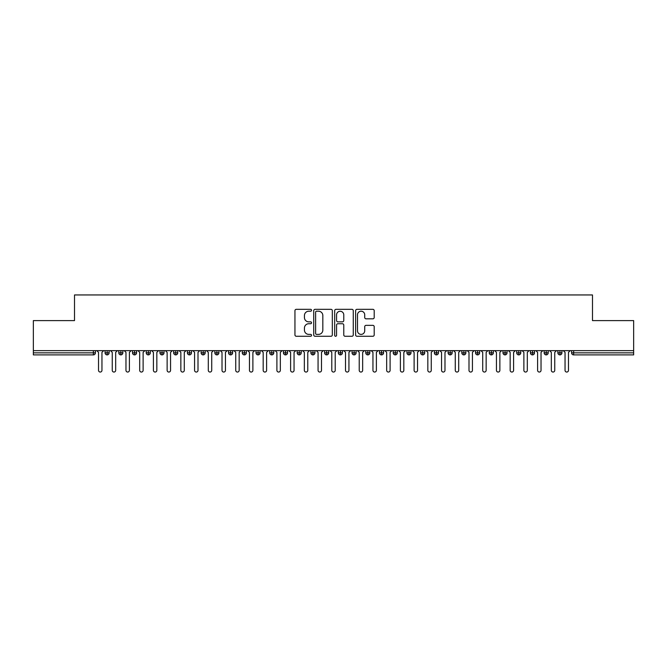 <?xml version="1.0" encoding="UTF-8"?>
<svg xmlns="http://www.w3.org/2000/svg" width="667" height="667" viewBox="0 0 667 667"><rect width="100%" height="100%" fill="white"/><g stroke="black" fill="none" stroke-linecap="round" stroke-linejoin="round"><path stroke-width="1" d="M311.547 310.272A0.942 0.942 0 0 0 310.605 309.33L296.298 309.33A1.351 1.351 0 0 0 294.947 310.68L294.947 334.917A1.351 1.351 0 0 0 296.298 336.268L310.605 336.268A0.942 0.942 0 0 0 311.547 335.326A0.942 0.942 0 0 0 310.605 334.384L308.754 334.384A4.31 4.31 0 0 1 304.444 330.073L304.444 328.047A4.31 4.31 0 0 1 308.754 323.737L310.605 323.737A0.942 0.942 0 0 0 311.547 322.795A0.942 0.942 0 0 0 310.605 321.853L308.754 321.853A4.31 4.31 0 0 1 304.444 317.542L304.444 315.524A4.31 4.31 0 0 1 308.754 311.214L310.605 311.214A0.942 0.942 0 0 0 311.547 310.272M372.861 318.826A1.351 1.351 0 0 0 374.204 317.475L374.204 310.68A1.351 1.351 0 0 0 372.861 309.33L356.97 309.33A1.351 1.351 0 0 0 355.619 310.68L355.619 334.917A1.351 1.351 0 0 0 356.97 336.268L372.861 336.268A1.351 1.351 0 0 0 374.204 334.917L374.204 326.705A1.351 1.351 0 0 0 372.861 325.354L366.058 325.354A1.351 1.351 0 0 0 364.716 326.705L364.716 330.774A3.602 3.602 0 0 1 361.114 334.384A3.602 3.602 0 0 1 357.504 330.774L357.504 314.816A3.602 3.602 0 0 1 361.114 311.214A3.602 3.602 0 0 1 364.716 314.816L364.716 317.475A1.351 1.351 0 0 0 366.058 318.826L372.861 318.826M33.35 350.65L633.65 350.65L633.65 320.602L592.488 320.602L592.488 294.947L74.512 294.947L74.512 320.602L33.35 320.602L33.35 352.843L93.347 352.843L93.347 350.65M332.324 310.68A1.351 1.351 0 0 0 330.974 309.33L315.082 309.33A1.351 1.351 0 0 0 313.732 310.68L313.732 334.917A1.351 1.351 0 0 0 315.082 336.268L330.974 336.268A1.351 1.351 0 0 0 332.324 334.917L332.324 310.68M336.026 309.33L351.918 309.33A1.351 1.351 0 0 1 353.268 310.68L353.268 334.917A1.351 1.351 0 0 1 351.918 336.268L345.114 336.268A1.351 1.351 0 0 1 343.772 334.917L343.772 325.087A1.351 1.351 0 0 0 342.421 323.737L337.911 323.737A1.351 1.351 0 0 0 336.56 325.087L336.56 335.326A0.942 0.942 0 0 1 335.618 336.268A0.942 0.942 0 0 1 334.676 335.326L334.676 310.68A1.351 1.351 0 0 1 336.026 309.33M95.406 352.843L93.347 352.843L93.347 354.902A2.059 2.059 0 0 0 95.406 352.843L95.406 350.65L95.406 352.843A2.059 2.059 0 0 1 93.347 354.902L33.35 354.902L33.35 352.843M633.65 350.65L633.65 354.902L573.653 354.902A2.059 2.059 0 0 1 571.594 352.843L571.594 350.65L571.594 352.843A2.059 2.059 0 0 0 573.653 354.902L573.653 352.843L633.65 352.843M107.137 350.65L107.137 354.902A2.059 2.059 0 0 1 105.078 352.843L105.078 350.65L105.078 352.843A2.059 2.059 0 0 0 107.137 354.902A2.059 2.059 0 0 0 109.121 352.851L109.121 350.65M120.86 350.65L120.86 354.902A2.059 2.059 0 0 1 118.801 352.843L118.801 350.65L118.801 352.843A2.059 2.059 0 0 0 120.86 354.902A2.059 2.059 0 0 0 122.845 352.851L122.845 350.65M134.576 350.65L134.576 354.902A2.059 2.059 0 0 1 132.516 352.843L132.516 350.65L132.516 352.843A2.059 2.059 0 0 0 134.576 354.902A2.059 2.059 0 0 0 136.568 352.851L136.568 350.65M148.299 350.65L148.299 354.902A2.059 2.059 0 0 1 146.24 352.843L146.24 350.65L146.24 352.843A2.059 2.059 0 0 0 148.299 354.902A2.059 2.059 0 0 0 150.292 352.851L150.292 350.65M162.023 350.65L162.023 354.902A2.059 2.059 0 0 1 159.963 352.843L159.963 350.65L159.963 352.843A2.059 2.059 0 0 0 162.023 354.902A2.059 2.059 0 0 0 164.007 352.851L164.007 350.65M175.738 350.65L175.738 354.902A2.059 2.059 0 0 1 173.687 352.843L173.687 350.65L173.687 352.843A2.059 2.059 0 0 0 175.738 354.902A2.059 2.059 0 0 0 177.73 352.851L177.73 350.65M189.461 350.65L189.461 354.902A2.059 2.059 0 0 1 187.402 352.843L187.402 350.65L187.402 352.843A2.059 2.059 0 0 0 189.461 354.902A2.059 2.059 0 0 0 191.454 352.851L191.454 350.65M203.185 350.65L203.185 354.902A2.059 2.059 0 0 1 201.126 352.843L201.126 350.65L201.126 352.843A2.059 2.059 0 0 0 203.185 354.902A2.059 2.059 0 0 0 205.169 352.851L205.169 350.65M216.908 350.65L216.908 354.902A2.059 2.059 0 0 1 214.849 352.843L214.849 350.65L214.849 352.843A2.059 2.059 0 0 0 216.908 354.902A2.059 2.059 0 0 0 218.893 352.851L218.893 350.65M230.624 350.65L230.624 354.902A2.059 2.059 0 0 1 228.564 352.843L228.564 350.65L228.564 352.843A2.059 2.059 0 0 0 230.624 354.902A2.059 2.059 0 0 0 232.616 352.851L232.616 350.65M244.347 350.65L244.347 354.902A2.059 2.059 0 0 1 242.288 352.843L242.288 350.65L242.288 352.843A2.059 2.059 0 0 0 244.347 354.902A2.059 2.059 0 0 0 246.34 352.851L246.34 350.65M258.071 350.65L258.071 354.902A2.059 2.059 0 0 1 256.011 352.843L256.011 350.65L256.011 352.843A2.059 2.059 0 0 0 258.071 354.902A2.059 2.059 0 0 0 260.055 352.851L260.055 350.65M271.786 350.65L271.786 354.902A2.059 2.059 0 0 1 269.735 352.843A2.059 2.059 0 0 0 271.786 354.902A2.059 2.059 0 0 1 269.735 352.843L269.735 350.65M273.778 350.65L273.778 352.851A2.059 2.059 0 0 1 271.786 354.902A2.059 2.059 0 0 0 273.778 352.851L269.735 352.843M285.509 354.902A2.059 2.059 0 0 1 283.45 352.843L283.45 350.65L283.45 352.843A2.059 2.059 0 0 0 285.509 354.902A2.059 2.059 0 0 0 287.502 352.851L287.502 350.65L287.502 352.843A2.059 2.059 0 0 1 285.509 354.902L285.509 352.843L287.502 352.843M299.233 350.65L299.233 354.902A2.059 2.059 0 0 1 297.174 352.843L297.174 350.65L297.174 352.843A2.059 2.059 0 0 0 299.233 354.902A2.059 2.059 0 0 0 301.217 352.851L301.217 350.65M312.956 350.65L312.956 354.902A2.059 2.059 0 0 1 310.897 352.843L310.897 350.65L310.897 352.843A2.059 2.059 0 0 0 312.956 354.902A2.059 2.059 0 0 0 314.941 352.851L314.941 350.65M326.672 350.65L326.672 352.843L324.612 352.843L324.612 350.65L324.612 352.843A2.059 2.059 0 0 0 326.672 354.902A2.059 2.059 0 0 0 328.664 352.851L328.664 350.65L328.664 352.843A2.059 2.059 0 0 1 326.672 354.902A2.059 2.059 0 0 1 324.612 352.843A2.059 2.059 0 0 0 326.672 354.902L326.672 352.843L328.664 352.843M340.395 350.65L340.395 354.902A2.059 2.059 0 0 1 338.336 352.843L338.336 350.65L338.336 352.843A2.059 2.059 0 0 0 340.395 354.902A2.059 2.059 0 0 0 342.388 352.851L342.388 350.65M354.119 350.65L354.119 354.902A2.059 2.059 0 0 1 352.059 352.843L352.059 350.65L352.059 352.843A2.059 2.059 0 0 0 354.119 354.902A2.059 2.059 0 0 0 356.103 352.851L356.103 350.65M367.834 350.65L367.834 354.902A2.059 2.059 0 0 1 365.783 352.843L365.783 350.65L365.783 352.843A2.059 2.059 0 0 0 367.834 354.902A2.059 2.059 0 0 0 369.826 352.851L369.826 350.65M381.557 350.65L381.557 354.902A2.059 2.059 0 0 1 379.498 352.843L379.498 350.65M383.55 350.65L383.55 352.843A2.059 2.059 0 0 1 381.557 354.902A2.059 2.059 0 0 0 383.55 352.851L379.498 352.843A2.059 2.059 0 0 0 381.557 354.902M395.281 350.65L395.281 354.902A2.059 2.059 0 0 1 393.222 352.843L393.222 350.65L393.222 352.843A2.059 2.059 0 0 0 395.281 354.902A2.059 2.059 0 0 0 397.265 352.851L397.265 350.65M409.004 350.65L409.004 354.902A2.059 2.059 0 0 1 406.945 352.843L406.945 350.65M410.989 350.65L410.989 352.843A2.059 2.059 0 0 1 409.004 354.902A2.059 2.059 0 0 0 410.989 352.851L406.945 352.843A2.059 2.059 0 0 0 409.004 354.902M422.72 350.65L422.72 354.902A2.059 2.059 0 0 1 420.66 352.843L420.66 350.65M424.712 350.65L424.712 352.843A2.059 2.059 0 0 1 422.72 354.902A2.059 2.059 0 0 0 424.712 352.851L420.66 352.843A2.059 2.059 0 0 0 422.72 354.902M436.443 350.65L436.443 354.902A2.059 2.059 0 0 1 434.384 352.843A2.059 2.059 0 0 0 436.443 354.902A2.059 2.059 0 0 1 434.384 352.843L434.384 350.65M438.436 350.65L438.436 352.851L438.436 350.65M450.167 350.65L450.167 354.902A2.059 2.059 0 0 1 448.107 352.843L448.107 350.65M452.151 350.65L452.151 352.843A2.059 2.059 0 0 1 450.167 354.902A2.059 2.059 0 0 0 452.151 352.851L448.107 352.843A2.059 2.059 0 0 0 450.167 354.902M463.882 350.65L463.882 354.902A2.059 2.059 0 0 1 461.831 352.843L461.831 350.65M465.874 350.65L465.874 352.843A2.059 2.059 0 0 1 463.882 354.902A2.059 2.059 0 0 0 465.874 352.851L461.831 352.843A2.059 2.059 0 0 0 463.882 354.902M477.605 350.65L477.605 354.902A2.059 2.059 0 0 1 475.546 352.843L475.546 350.65M479.598 350.65L479.598 352.843A2.059 2.059 0 0 1 477.605 354.902A2.059 2.059 0 0 0 479.598 352.851L475.546 352.843A2.059 2.059 0 0 0 477.605 354.902M491.329 350.65L491.329 354.902A2.059 2.059 0 0 1 489.27 352.843L489.27 350.65M493.313 350.65L493.313 352.843A2.059 2.059 0 0 1 491.329 354.902A2.059 2.059 0 0 0 493.313 352.851L489.27 352.843A2.059 2.059 0 0 0 491.329 354.902M505.052 350.65L505.052 354.902A2.059 2.059 0 0 1 502.993 352.843L502.993 350.65M507.037 350.65L507.037 352.851L507.037 350.65M518.768 350.65L518.768 354.902A2.059 2.059 0 0 1 516.708 352.843L516.708 350.65M520.76 350.65L520.76 352.843A2.059 2.059 0 0 1 518.768 354.902A2.059 2.059 0 0 0 520.76 352.851L516.708 352.843A2.059 2.059 0 0 0 518.768 354.902M532.491 350.65L532.491 354.902A2.059 2.059 0 0 1 530.432 352.843L530.432 350.65L530.432 352.843A2.059 2.059 0 0 0 532.491 354.902A2.059 2.059 0 0 0 534.484 352.851L534.484 350.65M546.215 350.65L546.215 354.902A2.059 2.059 0 0 1 544.155 352.843L544.155 350.65M548.199 350.65L548.199 352.851L548.199 350.65M559.93 350.65L559.93 354.902A2.059 2.059 0 0 1 557.879 352.843A2.059 2.059 0 0 0 559.93 354.902A2.059 2.059 0 0 1 557.879 352.843L557.879 350.65M561.922 350.65L561.922 352.851L561.922 350.65M285.509 350.65L285.509 352.843L283.45 352.843M436.443 354.902A2.059 2.059 0 0 0 438.436 352.851A2.059 2.059 0 0 1 436.443 354.902M505.052 354.902A2.059 2.059 0 0 0 507.037 352.851A2.059 2.059 0 0 1 505.052 354.902A2.059 2.059 0 0 1 502.993 352.843L507.037 352.843M546.215 354.902A2.059 2.059 0 0 0 548.199 352.851A2.059 2.059 0 0 1 546.215 354.902A2.059 2.059 0 0 1 544.155 352.843L548.199 352.843M559.93 354.902A2.059 2.059 0 0 0 561.922 352.851A2.059 2.059 0 0 1 559.93 354.902M316.567 311.214A0.942 0.942 0 0 0 315.624 312.156L315.624 333.433A0.942 0.942 0 0 0 316.567 334.384L318.518 334.384A4.31 4.31 0 0 0 322.828 330.073L322.828 315.524A4.31 4.31 0 0 0 318.518 311.214L316.567 311.214M343.772 314.882A3.602 3.602 0 0 0 340.17 311.281A3.602 3.602 0 0 0 336.56 314.882L336.56 320.51A1.351 1.351 0 0 0 337.911 321.853L342.421 321.853A1.351 1.351 0 0 0 343.772 320.51L343.772 314.882M98.524 370.343L98.524 352.368L98.524 370.343A1.718 1.718 0 0 0 100.242 372.053A1.718 1.718 0 0 0 101.959 370.343L101.959 352.368L101.959 370.343M103.668 350.65L101.959 352.368M98.524 352.368L96.807 350.65M112.248 370.343L112.248 352.368L112.248 370.343A1.718 1.718 0 0 0 113.965 372.053A1.718 1.718 0 0 0 115.674 370.343L115.674 352.368L115.674 370.343M125.971 370.343L125.971 352.368L125.971 370.343A1.718 1.718 0 0 0 127.68 372.053A1.718 1.718 0 0 0 129.398 370.343L129.398 352.368L129.398 370.343M139.686 370.343L139.686 352.368L139.686 370.343A1.718 1.718 0 0 0 141.404 372.053A1.718 1.718 0 0 0 143.122 370.343L143.122 352.368L143.122 370.343M153.41 370.343L153.41 352.368L153.41 370.343A1.718 1.718 0 0 0 155.128 372.053A1.718 1.718 0 0 0 156.837 370.343L156.837 352.368L156.837 370.343M117.392 350.65L115.674 352.368M112.248 352.368L110.53 350.65M131.116 350.65L129.398 352.368M125.971 352.368L124.254 350.65M144.831 350.65L143.122 352.368M139.686 352.368L137.977 350.65M158.554 350.65L156.837 352.368M153.41 352.368L151.692 350.65M167.134 370.343L167.134 352.368L167.134 370.343A1.718 1.718 0 0 0 168.843 372.053A1.718 1.718 0 0 0 170.56 370.343L170.56 352.368L170.56 370.343M172.278 350.65L170.56 352.368M167.134 352.368L165.416 350.65M180.849 370.343L180.849 352.368L180.849 370.343A1.718 1.718 0 0 0 182.566 372.053A1.718 1.718 0 0 0 184.284 370.343L184.284 352.368L184.284 370.343M194.572 370.343L194.572 352.368L194.572 370.343A1.718 1.718 0 0 0 196.29 372.053A1.718 1.718 0 0 0 198.007 370.343L198.007 352.368L198.007 370.343M208.296 370.343L208.296 352.368L208.296 370.343A1.718 1.718 0 0 0 210.013 372.053A1.718 1.718 0 0 0 211.722 370.343L211.722 352.368L211.722 370.343M222.019 370.343L222.019 352.368L222.019 370.343A1.718 1.718 0 0 0 223.728 372.053A1.718 1.718 0 0 0 225.446 370.343L225.446 352.368L225.446 370.343M186.001 350.65L184.284 352.368M180.849 352.368L179.14 350.65M199.716 350.65L198.007 352.368M194.572 352.368L192.855 350.65M213.44 350.65L211.722 352.368M208.296 352.368L206.578 350.65M227.164 350.65L225.446 352.368M222.019 352.368L220.302 350.65M235.734 370.343L235.734 352.368L235.734 370.343A1.718 1.718 0 0 0 237.452 372.053A1.718 1.718 0 0 0 239.17 370.343L239.17 352.368L239.17 370.343M249.458 370.343L249.458 352.368L249.458 370.343A1.718 1.718 0 0 0 251.176 372.053A1.718 1.718 0 0 0 252.885 370.343L252.885 352.368L252.885 370.343M263.182 370.343L263.182 352.368L263.182 370.343A1.718 1.718 0 0 0 264.891 372.053A1.718 1.718 0 0 0 266.608 370.343L266.608 352.368L266.608 370.343M276.897 370.343L276.897 352.368L276.897 370.343A1.718 1.718 0 0 0 278.614 372.053A1.718 1.718 0 0 0 280.332 370.343L280.332 352.368L280.332 370.343M290.62 370.343L290.62 352.368L290.62 370.343A1.718 1.718 0 0 0 292.338 372.053A1.718 1.718 0 0 0 294.055 370.343L294.055 352.368L294.055 370.343M240.879 350.65L239.17 352.368M235.734 352.368L234.025 350.65M254.602 350.65L252.885 352.368M249.458 352.368L247.74 350.65M268.326 350.65L266.608 352.368M263.182 352.368L261.464 350.65M282.049 350.65L280.332 352.368M276.897 352.368L275.188 350.65M295.764 350.65L294.055 352.368M290.62 352.368L288.903 350.65M304.344 370.343L304.344 352.368L304.344 370.343A1.718 1.718 0 0 0 306.061 372.053A1.718 1.718 0 0 0 307.77 370.343L307.77 352.368L307.77 370.343M309.488 350.65L307.77 352.368M304.344 352.368L302.626 350.65M318.067 370.343L318.067 352.368L318.067 370.343A1.718 1.718 0 0 0 319.776 372.053A1.718 1.718 0 0 0 321.494 370.343L321.494 352.368L321.494 370.343M323.212 350.65L321.494 352.368M318.067 352.368L316.35 350.65M331.782 370.343L331.782 352.368L331.782 370.343A1.718 1.718 0 0 0 333.5 372.053A1.718 1.718 0 0 0 335.218 370.343L335.218 352.368L335.218 370.343M336.927 350.65L335.218 352.368M331.782 352.368L330.073 350.65M345.506 370.343L345.506 352.368L345.506 370.343A1.718 1.718 0 0 0 347.224 372.053A1.718 1.718 0 0 0 348.933 370.343L348.933 352.368L348.933 370.343M350.65 350.65L348.933 352.368M345.506 352.368L343.788 350.65M359.23 370.343L359.23 352.368L359.23 370.343A1.718 1.718 0 0 0 360.939 372.053A1.718 1.718 0 0 0 362.656 370.343L362.656 352.368L362.656 370.343M364.374 350.65L362.656 352.368M359.23 352.368L357.512 350.65M372.945 370.343L372.945 352.368L372.945 370.343A1.718 1.718 0 0 0 374.662 372.053A1.718 1.718 0 0 0 376.38 370.343L376.38 352.368L376.38 370.343M378.097 350.65L376.38 352.368M372.945 352.368L371.236 350.65M386.668 370.343L386.668 352.368L386.668 370.343A1.718 1.718 0 0 0 388.386 372.053A1.718 1.718 0 0 0 390.103 370.343L390.103 352.368L390.103 370.343M391.812 350.65L390.103 352.368M386.668 352.368L384.951 350.65M400.392 370.343L400.392 352.368L400.392 370.343A1.718 1.718 0 0 0 402.109 372.053A1.718 1.718 0 0 0 403.818 370.343L403.818 352.368L403.818 370.343M405.536 350.65L403.818 352.368M400.392 352.368L398.674 350.65M414.115 370.343L414.115 352.368L414.115 370.343A1.718 1.718 0 0 0 415.824 372.053A1.718 1.718 0 0 0 417.542 370.343L417.542 352.368L417.542 370.343M419.26 350.65L417.542 352.368M414.115 352.368L412.398 350.65M427.83 370.343L427.83 352.368L427.83 370.343A1.718 1.718 0 0 0 429.548 372.053A1.718 1.718 0 0 0 431.266 370.343L431.266 352.368L431.266 370.343M432.975 350.65L431.266 352.368M427.83 352.368L426.121 350.65M441.554 370.343L441.554 352.368L441.554 370.343A1.718 1.718 0 0 0 443.272 372.053A1.718 1.718 0 0 0 444.981 370.343L444.981 352.368L444.981 370.343M446.698 350.65L444.981 352.368M441.554 352.368L439.836 350.65M455.278 370.343L455.278 352.368L455.278 370.343A1.718 1.718 0 0 0 456.987 372.053A1.718 1.718 0 0 0 458.704 370.343L458.704 352.368L458.704 370.343M460.422 350.65L458.704 352.368M455.278 352.368L453.56 350.65M468.993 370.343L468.993 352.368L468.993 370.343A1.718 1.718 0 0 0 470.71 372.053A1.718 1.718 0 0 0 472.428 370.343L472.428 352.368L472.428 370.343M474.145 350.65L472.428 352.368M468.993 352.368L467.284 350.65M482.716 370.343L482.716 352.368L482.716 370.343A1.718 1.718 0 0 0 484.434 372.053A1.718 1.718 0 0 0 486.151 370.343L486.151 352.368L486.151 370.343M487.86 350.65L486.151 352.368M482.716 352.368L480.999 350.65M496.44 370.343L496.44 352.368L496.44 370.343A1.718 1.718 0 0 0 498.157 372.053A1.718 1.718 0 0 0 499.866 370.343L499.866 352.368L499.866 370.343M501.584 350.65L499.866 352.368M496.44 352.368L494.722 350.65M510.163 370.343L510.163 352.368L510.163 370.343A1.718 1.718 0 0 0 511.872 372.053A1.718 1.718 0 0 0 513.59 370.343L513.59 352.368L513.59 370.343M515.308 350.65L513.59 352.368M510.163 352.368L508.446 350.65M523.878 370.343L523.878 352.368L523.878 370.343A1.718 1.718 0 0 0 525.596 372.053A1.718 1.718 0 0 0 527.314 370.343L527.314 352.368L527.314 370.343M529.023 350.65L527.314 352.368M523.878 352.368L522.169 350.65M537.602 370.343L537.602 352.368L537.602 370.343A1.718 1.718 0 0 0 539.32 372.053A1.718 1.718 0 0 0 541.029 370.343L541.029 352.368L541.029 370.343M542.746 350.65L541.029 352.368M537.602 352.368L535.884 350.65M551.326 370.343L551.326 352.368L551.326 370.343A1.718 1.718 0 0 0 553.035 372.053A1.718 1.718 0 0 0 554.752 370.343L554.752 352.368L554.752 370.343M556.47 350.65L554.752 352.368M551.326 352.368L549.608 350.65M565.041 370.343L565.041 352.368L565.041 370.343A1.718 1.718 0 0 0 566.758 372.053A1.718 1.718 0 0 0 568.476 370.343L568.476 352.368L568.476 370.343M570.193 350.65L568.476 352.368M565.041 352.368L563.332 350.65M573.653 350.65L573.653 352.843L571.594 352.843A2.059 2.059 0 0 0 573.653 354.902M105.078 352.843A2.059 2.059 0 0 0 107.137 354.902A2.059 2.059 0 0 0 109.121 352.851L105.078 352.843M118.801 352.843A2.059 2.059 0 0 0 120.86 354.902A2.059 2.059 0 0 0 122.845 352.851L118.801 352.843M132.516 352.843A2.059 2.059 0 0 0 134.576 354.902A2.059 2.059 0 0 0 136.568 352.851L132.516 352.843M146.24 352.843A2.059 2.059 0 0 0 148.299 354.902A2.059 2.059 0 0 0 150.292 352.851L146.24 352.843M159.963 352.843A2.059 2.059 0 0 0 162.023 354.902A2.059 2.059 0 0 0 164.007 352.851L159.963 352.843M173.687 352.843L177.73 352.843A2.059 2.059 0 0 1 175.738 354.902M187.402 352.843A2.059 2.059 0 0 0 189.461 354.902A2.059 2.059 0 0 0 191.454 352.851L187.402 352.843M201.126 352.843L205.169 352.843A2.059 2.059 0 0 1 203.185 354.902M214.849 352.843A2.059 2.059 0 0 0 216.908 354.902A2.059 2.059 0 0 0 218.893 352.851L214.849 352.843M228.564 352.843A2.059 2.059 0 0 0 230.624 354.902A2.059 2.059 0 0 0 232.616 352.851L228.564 352.843M242.288 352.843A2.059 2.059 0 0 0 244.347 354.902A2.059 2.059 0 0 0 246.34 352.851L242.288 352.843M256.011 352.843A2.059 2.059 0 0 0 258.071 354.902A2.059 2.059 0 0 0 260.055 352.851L256.011 352.843M297.174 352.843L301.217 352.843A2.059 2.059 0 0 1 299.233 354.902M310.897 352.843A2.059 2.059 0 0 0 312.956 354.902A2.059 2.059 0 0 0 314.941 352.851L310.897 352.843M338.336 352.843L342.388 352.843A2.059 2.059 0 0 1 340.395 354.902M352.059 352.843A2.059 2.059 0 0 0 354.119 354.902A2.059 2.059 0 0 0 356.103 352.851L352.059 352.843M365.783 352.843L369.826 352.843A2.059 2.059 0 0 1 367.834 354.902M393.222 352.843L397.265 352.843A2.059 2.059 0 0 1 395.281 354.902M434.384 352.843L438.436 352.843M530.432 352.843L534.484 352.843A2.059 2.059 0 0 1 532.491 354.902M557.879 352.843L561.922 352.843"/></g></svg>
